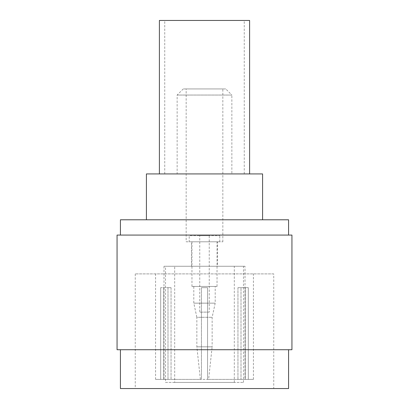 <?xml version="1.0" encoding="UTF-8"?>
<svg xmlns="http://www.w3.org/2000/svg" width="409" height="409" viewBox="0 0 409 409"><rect width="100%" height="100%" fill="white"/><g stroke="black" fill="none" stroke-linecap="round" stroke-linejoin="round"><path stroke-width="0.31" stroke-dasharray="2.04 1.53" d="M208.616 379.378L200.384 379.378L208.616 379.378L212.143 346.822L196.857 346.822L212.143 346.822L212.143 317.302L215.2 303.146L215.2 286.438L193.8 286.438L215.2 286.438M200.384 379.378L196.857 346.822L196.857 317.302L212.143 317.302L196.857 317.302L193.8 303.146L215.2 303.146L193.8 303.146L193.8 286.438M191.964 286.438L217.036 286.438L191.964 286.438L191.964 241.801L217.036 241.801L191.964 241.801M217.036 286.438L217.036 241.801M189.214 241.801L219.786 241.801L189.214 241.801L189.214 235.686L219.786 235.686L189.214 235.686M219.786 241.801L219.786 235.686M199.761 235.686L209.239 235.686L199.761 235.686L199.761 312.118L209.239 312.118L209.239 235.686M209.239 312.118L199.761 312.118M241.008 379.378L248.309 379.378L241.008 379.378L245.011 379.378L241.008 379.378L241.008 287.66L248.309 287.66L248.309 379.378L253.416 379.378L248.309 379.378L248.309 287.66L237.951 287.66L241.008 287.66L241.008 379.378M155.584 379.378L160.691 379.378L160.691 287.66L160.691 379.378L167.992 379.378L167.992 287.66L160.691 287.66L171.049 287.66L160.691 287.66L171.049 287.66L167.992 287.66L167.992 379.378L155.584 379.378L155.584 273.902L253.416 273.902L155.584 273.902M171.049 287.66L171.049 379.378L201.443 379.378L163.748 379.378L201.443 379.378L163.748 379.378L171.049 379.378L171.049 287.66M201.443 287.66L201.443 379.378L201.443 287.66L207.557 287.66L207.557 379.378L245.252 379.378L207.557 379.378L207.557 287.66L201.443 287.66L201.443 379.378L201.443 287.66L207.557 287.66L207.557 379.378L207.557 287.66L201.443 287.66M237.951 287.66L237.951 379.378L245.252 379.378L237.951 379.378L237.951 287.66L245.252 287.66L245.252 379.378L245.252 287.66L248.309 287.66L237.951 287.66M245.011 266.259L163.989 266.259L245.011 266.259L245.011 379.378M163.989 266.259L163.989 379.378M253.416 379.378L253.416 273.902M163.748 287.66L163.748 379.378L163.748 287.66M165.517 266.259L243.483 266.259L165.517 266.259L165.517 382.435L243.483 382.435L165.517 382.435M273.749 273.902L135.251 273.902L273.749 273.902L273.749 388.55L135.251 388.55L273.749 388.55M243.483 382.435L243.483 266.259M135.251 273.902L135.251 388.55M174.689 382.435L234.311 382.435L174.689 382.435L174.689 266.259L234.311 266.259L174.689 266.259M120.425 388.55L288.575 388.55M234.311 382.435L234.311 266.259M288.575 349.721L120.425 349.721L288.575 349.721M217.496 266.259L191.504 266.259L217.496 266.259L217.496 241.801L191.504 241.801L191.504 266.259M117.061 349.721L291.939 349.721M191.504 241.801L217.496 241.801M117.061 235.073L291.939 235.073M186.156 241.801L222.844 241.801L186.156 241.801L186.156 88.932L222.844 88.932L186.156 88.932M120.425 235.073L288.575 235.073L120.425 235.073M222.844 241.801L222.844 88.932M120.425 219.786L288.575 219.786M225.748 88.932L183.252 88.932L225.748 88.932L231.862 95.046L177.138 95.046L231.862 95.046L231.862 173.927L177.138 173.927L231.862 173.927M262.588 219.786L146.412 219.786L262.588 219.786M183.252 88.932L177.138 95.046L177.138 173.927M262.588 173.927L146.412 173.927M204.5 173.927L159.403 173.927L204.5 173.927M159.403 20.45L249.597 20.45M204.5 20.45L164.755 20.45L204.5 20.45M164.755 173.927L164.755 20.45M244.245 173.927L244.245 20.45"/><path stroke-width="0.61" d="M288.575 349.721L288.575 388.55L120.425 388.55L120.425 349.721M291.939 349.721L117.061 349.721L117.061 235.073L291.939 235.073L291.939 349.721M288.575 235.073L288.575 219.786L120.425 219.786L120.425 235.073M146.412 219.786L146.412 173.927L262.588 173.927L262.588 219.786M249.597 173.927L249.597 20.45L159.403 20.45L159.403 173.927"/></g></svg>

